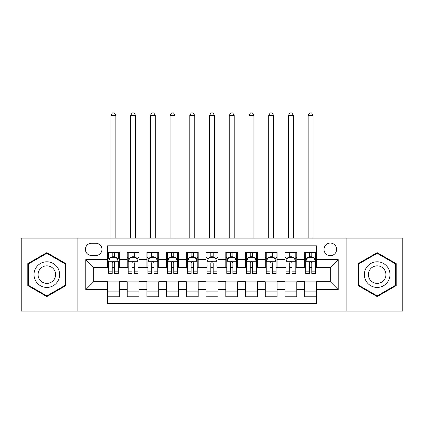 <?xml version="1.0" encoding="UTF-8"?>
<svg xmlns="http://www.w3.org/2000/svg" width="424" height="424" viewBox="0 0 424 424"><rect width="100%" height="100%" fill="white"/><g stroke="black" fill="none" stroke-linecap="round" stroke-linejoin="round"><path stroke-width="0.64" d="M330.328 243.058A6.312 6.312 0 0 0 324.016 249.37A6.312 6.312 0 0 0 330.328 255.683A6.312 6.312 0 0 0 336.635 249.37A6.312 6.312 0 0 0 330.328 243.058M346.101 311.099L402.8 311.099L402.8 238.129L346.101 238.129L346.101 311.099L77.899 311.099L77.899 238.129L21.2 238.129L21.2 311.099L77.899 311.099M316.521 252.428L304.686 252.428L304.686 259.626L296.8 259.626L296.8 267.512L304.686 267.512L304.686 259.626M296.8 259.626L296.8 252.428L284.965 252.428L284.965 259.626L277.079 259.626L277.079 267.512L284.965 267.512L284.965 259.626M277.079 259.626L277.079 252.428L265.249 252.428L265.249 259.626L257.357 259.626L257.357 267.512L265.249 267.512L265.249 259.626M257.357 259.626L257.357 252.428L245.528 252.428L245.528 259.626L237.636 259.626L237.636 267.512L245.528 267.512L245.528 259.626M237.636 259.626L237.636 252.428L225.807 252.428L225.807 259.626L217.915 259.626L217.915 267.512L225.807 267.512L225.807 259.626M217.915 259.626L217.915 252.428L206.085 252.428L206.085 259.626L198.194 259.626L198.194 267.512L206.085 267.512L206.085 259.626M198.194 259.626L198.194 252.428L186.364 252.428L186.364 259.626L178.472 259.626L178.472 267.512L186.364 267.512L186.364 259.626M178.472 259.626L178.472 252.428L166.643 252.428L166.643 259.626L158.751 259.626L158.751 267.512L166.643 267.512L166.643 259.626M158.751 259.626L158.751 252.428L146.921 252.428L146.921 259.626L139.035 259.626L139.035 267.512L146.921 267.512L146.921 259.626M139.035 259.626L139.035 252.428L127.2 252.428L127.2 267.512L119.314 267.512L119.314 252.428L107.479 252.428M107.479 296.8L119.314 296.8L119.314 281.711L127.2 281.711L127.2 296.8L139.035 296.8L139.035 281.711L146.921 281.711L146.921 289.603L139.035 289.603M146.921 289.603L146.921 296.8L158.751 296.8L158.751 281.711L166.643 281.711L166.643 289.603L158.751 289.603M166.643 289.603L166.643 296.8L178.472 296.8L178.472 281.711L186.364 281.711L186.364 289.603L178.472 289.603M186.364 289.603L186.364 296.8L198.194 296.8L198.194 281.711L206.085 281.711L206.085 289.603L198.194 289.603M206.085 289.603L206.085 296.8L217.915 296.8L217.915 281.711L225.807 281.711L225.807 289.603L217.915 289.603M225.807 289.603L225.807 296.8L237.636 296.8L237.636 281.711L245.528 281.711L245.528 289.603L237.636 289.603M245.528 289.603L245.528 296.8L257.357 296.8L257.357 281.711L265.249 281.711L265.249 289.603L257.357 289.603M265.249 289.603L265.249 296.8L277.079 296.8L277.079 281.711L284.965 281.711L284.965 289.603L277.079 289.603M284.965 289.603L284.965 296.8L296.8 296.8L296.8 281.711L304.686 281.711L304.686 289.603L296.8 289.603M91.505 255.487L95.845 255.487A6.111 6.111 0 0 0 101.956 249.37A6.111 6.111 0 0 0 95.845 243.259L91.505 243.259A6.111 6.111 0 0 0 85.394 249.37A6.111 6.111 0 0 0 91.505 255.487M346.101 238.129L77.899 238.129M316.521 259.626L316.521 245.819L107.479 245.819L107.479 267.512L93.672 267.512L93.672 281.711L107.479 281.711L107.479 303.409L316.521 303.409L316.521 281.711L330.328 281.711L330.328 267.512L316.521 267.512L316.521 259.626L338.214 259.626L338.214 289.603L316.521 289.603M107.479 289.603L85.786 289.603L85.786 259.626L107.479 259.626M304.686 289.603L304.686 296.8L316.521 296.8M107.479 257.357L108.465 257.357M112.212 257.357L114.581 257.357M118.328 257.357L119.314 257.357M107.479 267.316L108.465 267.316M112.212 267.316L114.581 267.316M118.328 267.316L119.314 267.316M107.479 281.912L119.314 281.912M107.479 291.871L119.314 291.871M127.2 267.316L128.186 267.316M131.933 267.316L134.302 267.316M138.049 267.316L139.035 267.316M127.2 257.357L128.186 257.357M131.933 257.357L134.302 257.357M138.049 257.357L139.035 257.357M127.2 281.912L139.035 281.912M127.2 291.871L139.035 291.871M146.921 281.912L158.751 281.912M146.921 291.871L158.751 291.871M146.921 257.357L147.907 257.357M151.654 257.357L154.018 257.357M157.765 257.357L158.751 257.357M146.921 267.316L147.907 267.316M151.654 267.316L154.018 267.316M157.765 267.316L158.751 267.316M166.643 281.912L178.472 281.912M166.643 291.871L178.472 291.871M166.643 257.357L167.628 257.357M171.376 257.357L173.739 257.357M177.486 257.357L178.472 257.357M166.643 267.316L167.628 267.316M171.376 267.316L173.739 267.316M177.486 267.316L178.472 267.316M186.364 281.912L198.194 281.912M186.364 291.871L198.194 291.871M186.364 257.357L187.35 257.357M191.097 257.357L193.461 257.357M197.208 257.357L198.194 257.357M186.364 267.316L187.35 267.316M191.097 267.316L193.461 267.316M197.208 267.316L198.194 267.316M206.085 281.912L217.915 281.912M206.085 291.871L217.915 291.871M206.085 257.357L207.071 257.357M210.818 257.357L213.182 257.357M216.929 257.357L217.915 257.357M206.085 267.316L207.071 267.316M210.818 267.316L213.182 267.316M216.929 267.316L217.915 267.316M225.807 281.912L237.636 281.912M225.807 291.871L237.636 291.871M225.807 257.357L226.792 257.357M230.539 257.357L232.903 257.357M236.65 257.357L237.636 257.357M225.807 267.316L226.792 267.316M230.539 267.316L232.903 267.316M236.65 267.316L237.636 267.316M245.528 281.912L257.357 281.912M245.528 291.871L257.357 291.871M245.528 257.357L246.514 257.357M250.261 257.357L252.625 257.357M256.372 257.357L257.357 257.357M245.528 267.316L246.514 267.316M250.261 267.316L252.625 267.316M256.372 267.316L257.357 267.316M265.249 281.912L277.079 281.912M265.249 291.871L277.079 291.871M265.249 257.357L266.235 257.357M269.982 257.357L272.346 257.357M276.093 257.357L277.079 257.357M265.249 267.316L266.235 267.316M269.982 267.316L272.346 267.316M276.093 267.316L277.079 267.316M284.965 281.912L296.8 281.912M284.965 291.871L296.8 291.871M284.965 257.357L285.951 257.357M289.698 257.357L292.067 257.357M295.814 257.357L296.8 257.357M284.965 267.316L285.951 267.316M289.698 267.316L292.067 267.316M295.814 267.316L296.8 267.316M304.686 281.912L316.521 281.912M304.686 291.871L316.521 291.871M304.686 257.357L305.672 257.357M309.419 257.357L311.788 257.357M315.536 257.357L316.521 257.357M304.686 267.316L305.672 267.316M309.419 267.316L311.788 267.316M315.536 267.316L316.521 267.316M93.672 267.512L85.786 259.626M93.672 281.711L85.786 289.603M338.214 259.626L330.328 267.512M338.214 289.603L330.328 281.711M46.836 296.588L65.868 285.601L65.868 263.627L46.836 252.64L27.809 263.627L27.809 285.601L46.836 296.588M396.191 263.627L377.164 252.64L358.132 263.627L358.132 285.601L377.164 296.588L396.191 285.601L396.191 263.627M114.581 252.428L114.581 257.458L114.581 254.994L112.212 254.994M118.328 271.821L114.581 271.821L114.581 273.432L118.328 273.432L118.328 261.401L116.351 257.458L110.436 257.458L108.465 261.401L108.465 273.432L112.212 273.432L112.212 271.821L108.465 271.821M109.895 258.539L108.465 258.539L108.465 252.428M108.465 258.582L108.465 254.994M118.328 258.582L118.328 254.994M116.897 258.539L118.328 258.539L118.328 252.428M112.212 257.458L112.212 252.428M114.581 271.821L114.581 262.88C113.791 261.359 113.001 261.359 112.212 262.88L112.212 269.531M108.465 265.97L112.212 265.97L112.212 271.821M115.858 238.129L115.858 115.466L110.929 115.466L110.929 238.129M110.929 115.466L112.408 112.901L114.379 112.901L115.858 115.466M46.836 261.793A12.821 12.821 0 0 0 34.021 274.614A12.821 12.821 0 0 0 46.836 287.435A12.821 12.821 0 0 0 59.657 274.614A12.821 12.821 0 0 0 46.836 261.793M46.836 265.837A8.777 8.777 0 0 0 38.059 274.614A8.777 8.777 0 0 0 46.836 283.391A8.777 8.777 0 0 0 55.613 274.614A8.777 8.777 0 0 0 46.836 265.837M65.275 285.262L46.836 295.904L28.397 285.262L28.397 263.966L46.836 253.324L65.275 263.966L65.275 285.262M366.06 268.207A12.821 12.821 0 0 0 370.751 285.718A12.821 12.821 0 0 0 388.262 281.022A12.821 12.821 0 0 0 383.572 263.511A12.821 12.821 0 0 0 366.06 268.207M369.564 270.226A8.777 8.777 0 0 0 372.776 282.214A8.777 8.777 0 0 0 384.764 279.003A8.777 8.777 0 0 0 381.552 267.014A8.777 8.777 0 0 0 369.564 270.226M395.603 263.966L395.603 285.262L377.164 295.904L358.725 285.262L358.725 263.966L377.164 253.324L395.603 263.966M134.302 254.994L131.933 254.994M138.049 271.821L134.302 271.821L134.302 273.432L138.049 273.432L138.049 261.401L136.072 257.458L130.157 257.458L128.186 261.401L128.186 273.432L131.933 273.432L131.933 271.821L128.186 271.821M128.186 261.401L128.186 252.428M138.049 261.401L138.049 252.428M131.933 257.458L131.933 252.428M134.302 252.428L134.302 257.458M134.302 271.821L134.302 262.88C133.512 261.359 132.723 261.359 131.933 262.88L131.933 271.821M135.579 238.129L135.579 115.466L130.65 115.466L130.65 238.129M130.65 115.466L132.129 112.901L134.101 112.901L135.579 115.466M154.018 254.994L151.654 254.994M157.765 271.821L154.018 271.821L154.018 273.432L157.765 273.432L157.765 261.401L155.793 257.458L149.879 257.458L147.907 261.401L147.907 273.432L151.654 273.432L151.654 271.821L147.907 271.821M147.907 261.401L147.907 252.428M157.765 261.401L157.765 252.428M151.654 257.458L151.654 252.428M154.018 252.428L154.018 257.458M154.018 271.821L154.018 262.88C153.234 261.359 152.444 261.359 151.654 262.88L151.654 271.821M155.301 238.129L155.301 115.466L150.372 115.466L150.372 238.129M150.372 115.466L151.85 112.901L153.822 112.901L155.301 115.466M173.739 254.994L171.376 254.994M177.486 271.821L173.739 271.821L173.739 273.432L177.486 273.432L177.486 261.401L175.515 257.458L169.6 257.458L167.628 261.401L167.628 273.432L171.376 273.432L171.376 271.821L167.628 271.821M167.628 261.401L167.628 252.428M177.486 261.401L177.486 252.428M171.376 257.458L171.376 252.428M173.739 252.428L173.739 257.458M173.739 271.821L173.739 262.88C172.955 261.359 172.165 261.359 171.376 262.88L171.376 271.821M175.022 238.129L175.022 115.466L170.093 115.466L170.093 238.129M170.093 115.466L171.572 112.901L173.543 112.901L175.022 115.466M193.461 254.994L191.097 254.994M197.208 271.821L193.461 271.821L193.461 273.432L197.208 273.432L197.208 261.401L195.236 257.458L189.321 257.458L187.35 261.401L187.35 273.432L191.097 273.432L191.097 271.821L187.35 271.821M187.35 261.401L187.35 252.428M197.208 261.401L197.208 252.428M191.097 257.458L191.097 252.428M193.461 252.428L193.461 257.458M193.461 271.821L193.461 262.88C192.676 261.359 191.887 261.359 191.097 262.88L191.097 271.821M194.743 238.129L194.743 115.466L189.814 115.466L189.814 238.129M189.814 115.466L191.293 112.901L193.264 112.901L194.743 115.466M213.182 254.994L210.818 254.994M216.929 271.821L213.182 271.821L213.182 273.432L216.929 273.432L216.929 261.401L214.957 257.458L209.043 257.458L207.071 261.401L207.071 273.432L210.818 273.432L210.818 271.821L207.071 271.821M207.071 261.401L207.071 252.428M216.929 261.401L216.929 252.428M210.818 257.458L210.818 252.428M213.182 252.428L213.182 257.458M213.182 271.821L213.182 262.88C212.398 261.359 211.608 261.359 210.818 262.88L210.818 271.821M214.464 238.129L214.464 115.466L209.536 115.466L209.536 238.129M209.536 115.466L211.014 112.901L212.986 112.901L214.464 115.466M232.903 254.994L230.539 254.994M236.65 271.821L232.903 271.821L232.903 273.432L236.65 273.432L236.65 261.401L234.679 257.458L228.764 257.458L226.792 261.401L226.792 273.432L230.539 273.432L230.539 271.821L226.792 271.821M226.792 261.401L226.792 252.428M236.65 261.401L236.65 252.428M230.539 257.458L230.539 252.428M232.903 252.428L232.903 257.458M232.903 271.821L232.903 262.88C232.119 261.359 231.329 261.359 230.539 262.88L230.539 271.821M234.186 238.129L234.186 115.466L229.257 115.466L229.257 238.129M229.257 115.466L230.736 112.901L232.707 112.901L234.186 115.466M252.625 254.994L250.261 254.994M256.372 271.821L252.625 271.821L252.625 273.432L256.372 273.432L256.372 261.401L254.4 257.458L248.485 257.458L246.514 261.401L246.514 273.432L250.261 273.432L250.261 271.821L246.514 271.821M246.514 261.401L246.514 252.428M256.372 261.401L256.372 252.428M250.261 257.458L250.261 252.428M252.625 252.428L252.625 257.458M252.625 271.821L252.625 262.88C251.835 261.359 251.05 261.359 250.261 262.88L250.261 271.821M253.907 238.129L253.907 115.466L248.978 115.466L248.978 238.129M248.978 115.466L250.457 112.901L252.428 112.901L253.907 115.466M272.346 254.994L269.982 254.994M276.093 271.821L272.346 271.821L272.346 273.432L276.093 273.432L276.093 261.401L274.121 257.458L268.207 257.458L266.235 261.401L266.235 273.432L269.982 273.432L269.982 271.821L266.235 271.821M266.235 261.401L266.235 252.428M276.093 261.401L276.093 252.428M269.982 257.458L269.982 252.428M272.346 252.428L272.346 257.458M272.346 271.821L272.346 262.88C271.556 261.359 270.772 261.359 269.982 262.88L269.982 271.821M273.628 238.129L273.628 115.466L268.699 115.466L268.699 238.129M268.699 115.466L270.178 112.901L272.15 112.901L273.628 115.466M292.067 254.994L289.698 254.994M295.814 271.821L292.067 271.821L292.067 273.432L295.814 273.432L295.814 261.401L293.843 257.458L287.928 257.458L285.951 261.401L285.951 273.432L289.698 273.432L289.698 271.821L285.951 271.821M285.951 261.401L285.951 252.428M295.814 261.401L295.814 252.428M289.698 257.458L289.698 252.428M292.067 252.428L292.067 257.458M292.067 271.821L292.067 262.88C291.277 261.359 290.493 261.359 289.698 262.88L289.698 271.821M293.35 238.129L293.35 115.466L288.421 115.466L288.421 238.129M288.421 115.466L289.899 112.901L291.871 112.901L293.35 115.466M311.788 254.994L309.419 254.994M315.536 271.821L311.788 271.821L311.788 273.432L315.536 273.432L315.536 261.401L313.564 257.458L307.649 257.458L305.672 261.401L305.672 273.432L309.419 273.432L309.419 271.821L305.672 271.821M305.672 261.401L305.672 252.428M315.536 261.401L315.536 252.428M309.419 257.458L309.419 252.428M311.788 252.428L311.788 257.458M311.788 271.821L311.788 262.88C310.999 261.359 310.209 261.359 309.419 262.88L309.419 271.821M313.071 238.129L313.071 115.466L308.142 115.466L308.142 238.129M308.142 115.466L309.621 112.901L311.592 112.901L313.071 115.466M127.2 289.603L119.314 289.603M127.2 259.626L119.314 259.626M118.275 261.301L108.512 261.301M118.328 265.97L114.581 265.97M114.581 256.244L112.212 256.244M137.996 261.301L128.233 261.301M128.186 258.539L129.617 258.539M136.618 258.539L138.049 258.539M131.933 265.97L128.186 265.97M138.049 265.97L134.302 265.97M134.302 256.244L131.933 256.244M157.717 261.301L147.955 261.301M147.907 258.539L149.338 258.539M156.339 258.539L157.765 258.539M151.654 265.97L147.907 265.97M157.765 265.97L154.018 265.97M154.018 256.244L151.654 256.244M177.439 261.301L167.676 261.301M167.628 258.539L169.059 258.539M176.061 258.539L177.486 258.539M171.376 265.97L167.628 265.97M177.486 265.97L173.739 265.97M173.739 256.244L171.376 256.244M197.16 261.301L187.397 261.301M187.35 258.539L188.781 258.539M195.782 258.539L197.208 258.539M191.097 265.97L187.35 265.97M197.208 265.97L193.461 265.97M193.461 256.244L191.097 256.244M216.881 261.301L207.119 261.301M207.071 258.539L208.497 258.539M215.503 258.539L216.929 258.539M210.818 265.97L207.071 265.97M216.929 265.97L213.182 265.97M213.182 256.244L210.818 256.244M236.603 261.301L226.84 261.301M226.792 258.539L228.218 258.539M235.219 258.539L236.65 258.539M230.539 265.97L226.792 265.97M236.65 265.97L232.903 265.97M232.903 256.244L230.539 256.244M256.324 261.301L246.561 261.301M246.514 258.539L247.939 258.539M254.941 258.539L256.372 258.539M250.261 265.97L246.514 265.97M256.372 265.97L252.625 265.97M252.625 256.244L250.261 256.244M276.045 261.301L266.283 261.301M266.235 258.539L267.661 258.539M274.662 258.539L276.093 258.539M269.982 265.97L266.235 265.97M276.093 265.97L272.346 265.97M272.346 256.244L269.982 256.244M295.767 261.301L286.004 261.301M285.951 258.539L287.382 258.539M294.383 258.539L295.814 258.539M289.698 265.97L285.951 265.97M295.814 265.97L292.067 265.97M292.067 256.244L289.698 256.244M315.488 261.301L305.725 261.301M305.672 258.539L307.103 258.539M314.105 258.539L315.536 258.539M309.419 265.97L305.672 265.97M315.536 265.97L311.788 265.97M311.788 256.244L309.419 256.244"/></g></svg>
